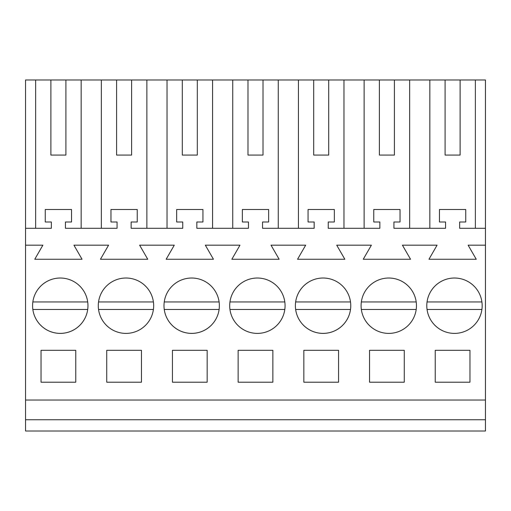 <?xml version="1.0" encoding="UTF-8"?>
<svg xmlns="http://www.w3.org/2000/svg" width="511" height="511" viewBox="0 0 511 511"><rect width="100%" height="100%" fill="white"/><g stroke="black" fill="none" stroke-linecap="round" stroke-linejoin="round"><path stroke-width="0.77" d="M25.55 419.748L485.45 419.748L485.45 431.016L25.55 431.016L25.55 79.984L35.636 79.984L35.636 228.283M81.166 228.283L81.166 79.984L101.338 79.984L101.338 228.283M116.591 155.076L131.608 155.076L116.591 155.076L116.591 79.984L101.338 79.984M116.591 79.984L167.033 79.984L167.033 228.283M182.293 155.076L197.31 155.076L182.293 155.076L182.293 79.984L167.033 79.984M182.293 79.984L232.735 79.984L232.735 228.283M247.988 155.076L263.012 155.076L247.988 155.076L247.988 79.984L232.735 79.984M247.988 79.984L298.437 79.984L298.437 228.283M313.69 155.076L328.707 155.076L313.69 155.076L313.69 79.984L298.437 79.984M313.69 79.984L364.132 79.984L364.132 228.283M379.392 155.076L394.409 155.076L379.392 155.076L379.392 79.984L364.132 79.984M379.392 79.984L485.45 79.984L485.45 419.748M50.889 155.076L65.906 155.076L50.889 155.076L50.889 79.984L35.636 79.984M50.889 79.984L81.166 79.984M25.55 400.043L485.45 400.043M25.55 245.178L42.879 245.178L34.754 259.256L82.047 259.256L73.923 245.178L108.581 245.178L100.45 259.256L147.749 259.256L139.618 245.178L174.283 245.178L166.152 259.256L213.451 259.256L205.32 245.178L239.978 245.178L231.853 259.256L279.147 259.256L271.022 245.178L305.68 245.178L297.549 259.256L344.848 259.256L336.717 245.178L371.382 245.178L363.251 259.256L410.55 259.256L402.419 245.178L437.077 245.178L428.953 259.256L476.246 259.256L468.121 245.178L485.45 245.178M41.033 350.297L41.033 382.209L75.762 382.209L75.762 350.297L41.033 350.297M404.265 382.209L404.265 350.297L369.536 350.297L369.536 382.209L404.265 382.209M106.735 350.297L141.464 350.297L141.464 382.209L106.735 382.209L106.735 350.297M178.403 281.414A27.69 27.69 0 0 0 167.378 318.985A27.69 27.69 0 0 0 204.949 330.01A27.69 27.69 0 0 0 215.974 292.439A27.69 27.69 0 0 0 178.403 281.414M303.834 350.297L338.563 350.297L338.563 382.209L303.834 382.209L303.834 350.297M238.139 350.297L238.139 382.209L272.861 382.209L272.861 350.297L238.139 350.297M244.105 281.414A27.69 27.69 0 0 0 233.08 318.985A27.69 27.69 0 0 0 270.651 330.01A27.69 27.69 0 0 0 281.676 292.439A27.69 27.69 0 0 0 244.105 281.414M207.166 382.209L207.166 350.297L172.437 350.297L172.437 382.209L207.166 382.209M402.048 330.01A27.69 27.69 0 0 0 413.073 292.439A27.69 27.69 0 0 0 375.502 281.414A27.69 27.69 0 0 0 364.477 318.985A27.69 27.69 0 0 0 402.048 330.01M112.701 281.414A27.69 27.69 0 0 0 101.676 318.985A27.69 27.69 0 0 0 139.254 330.01A27.69 27.69 0 0 0 150.279 292.439A27.69 27.69 0 0 0 112.701 281.414M435.238 350.297L469.967 350.297L469.967 382.209L435.238 382.209L435.238 350.297M467.75 330.01A27.69 27.69 0 0 0 478.775 292.439A27.69 27.69 0 0 0 441.204 281.414A27.69 27.69 0 0 0 430.179 318.985A27.69 27.69 0 0 0 467.75 330.01M73.552 330.01A27.69 27.69 0 0 0 84.577 292.439A27.69 27.69 0 0 0 47.006 281.414A27.69 27.69 0 0 0 35.981 318.985A27.69 27.69 0 0 0 73.552 330.01M336.353 330.01A27.69 27.69 0 0 0 347.378 292.439A27.69 27.69 0 0 0 309.8 281.414A27.69 27.69 0 0 0 298.782 318.985A27.69 27.69 0 0 0 336.353 330.01M25.55 228.283L51.362 228.283L51.362 222.004L45.262 222.004L45.262 209.51L71.54 209.51L71.54 222.004L65.44 222.004L65.44 228.283L117.064 228.283L117.064 222.004L110.957 222.004L110.957 209.51L137.242 209.51L137.242 222.004L131.142 222.004L131.142 228.283L182.759 228.283L182.759 222.004L176.659 222.004L176.659 209.51L202.937 209.51L202.937 222.004L196.837 222.004L196.837 228.283L248.461 228.283L248.461 222.004L242.361 222.004L242.361 209.51L268.639 209.51L268.639 222.004L262.539 222.004L262.539 228.283L314.163 228.283L314.163 222.004L308.063 222.004L308.063 209.51L334.341 209.51L334.341 222.004L328.241 222.004L328.241 228.283L379.858 228.283L379.858 222.004L373.758 222.004L373.758 209.51L400.043 209.51L400.043 222.004L393.936 222.004L393.936 228.283L445.56 228.283L445.56 222.004L439.46 222.004L439.46 209.51L465.738 209.51L465.738 222.004L459.638 222.004L459.638 228.283L485.45 228.283M65.906 155.076L65.906 79.984M475.364 79.984L475.364 228.283M445.094 79.984L445.094 155.076L460.111 155.076L460.111 79.984M429.834 228.283L429.834 79.984M445.094 155.076L460.111 155.076M409.662 79.984L409.662 228.283M146.868 79.984L146.868 228.283M131.608 155.076L131.608 79.984M212.563 79.984L212.563 228.283M197.31 155.076L197.31 79.984M278.265 79.984L278.265 228.283M263.012 155.076L263.012 79.984M343.967 79.984L343.967 228.283M328.707 155.076L328.707 79.984M394.409 155.076L394.409 79.984M32.845 309.468A27.69 27.69 0 0 0 87.707 309.468L32.845 309.468M87.707 301.956L32.845 301.956M153.409 301.956L98.546 301.956M98.546 309.468L153.409 309.468M164.248 309.468A27.69 27.69 0 0 0 219.11 309.468L164.248 309.468M219.11 301.956L164.248 301.956M284.812 301.956L229.944 301.956M229.944 309.468L284.812 309.468M295.645 309.468A27.69 27.69 0 0 0 350.508 309.468L295.645 309.468M350.508 301.956L295.645 301.956M416.21 301.956L361.347 301.956M361.347 309.468L416.21 309.468M481.911 301.956L427.043 301.956M427.043 309.468L481.911 309.468"/></g></svg>
